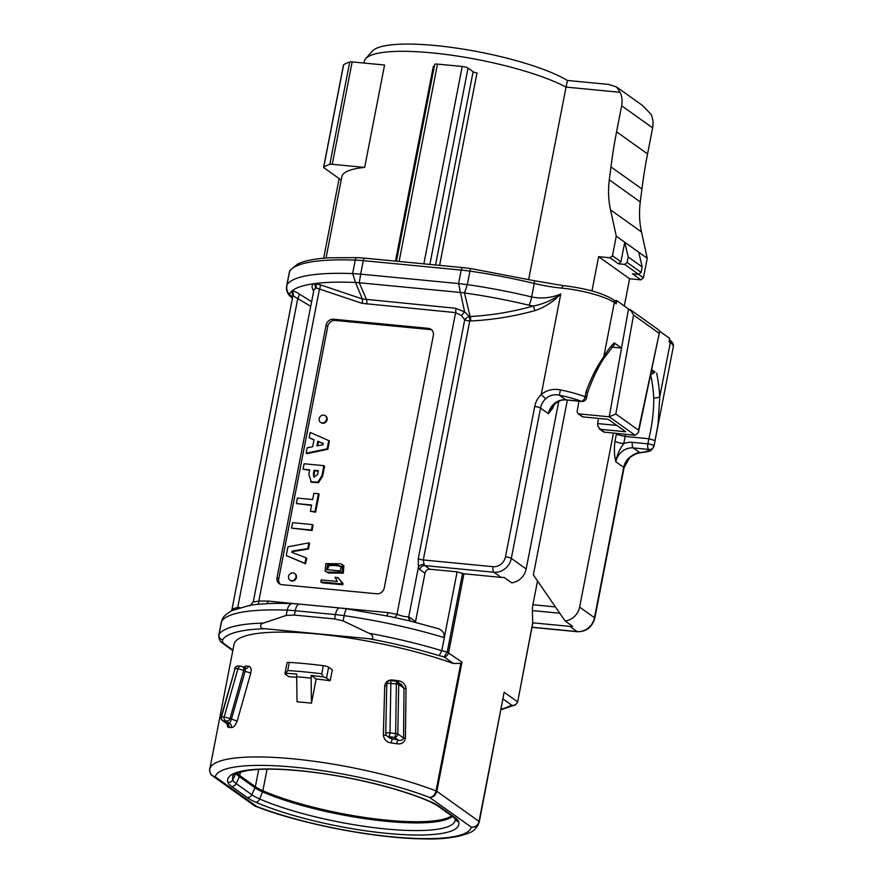 <?xml version="1.0" encoding="UTF-8"?>
<svg xmlns="http://www.w3.org/2000/svg" width="883" height="883" viewBox="0 0 883 883"><rect width="100%" height="100%" fill="white"/><g stroke="black" fill="none" stroke-linecap="round" stroke-linejoin="round"><path stroke-width="1.32" d="M567.416 80.452L566.047 87.097A111.214 23.311 -169 0 0 452.03 55.276A111.214 23.311 -169 0 0 365.672 58.631L372.449 51.037A105.971 22.218 11 0 1 458.73 48.433A105.971 22.218 11 0 1 567.416 80.452L608.663 84.415L616.676 87.053L620.076 92.296L566.047 87.097L528.674 279.392M365.672 58.631A111.214 23.311 -169 0 0 364.293 61.302L363.951 63.046M352.151 61.909L384.569 65.033L364.668 167.417L332.251 164.293L352.151 61.909A4.536 0.949 -169 0 0 349.734 61.987A133.907 28.068 -169 0 0 343.653 64.735A4.536 0.949 -169 0 0 343.509 64.923L323.608 167.306A4.536 0.949 11 0 1 323.741 167.13L343.653 64.735M326.048 258.002L341.842 176.755A111.214 23.311 11 0 1 364.668 167.417M460.816 663.332L461.952 662.14L436.842 791.311C435.705 795.274 433.31 797.316 429.668 797.459C432.813 797.073 434.922 794.888 436.014 790.903L460.816 663.332L453.332 663.497A137.306 28.786 -169 0 0 313.255 633.641A137.306 28.786 -169 0 0 234.028 644.325A3.4 0.717 11 0 1 234.028 644.325L209.768 769.148C209.403 773.199 211.225 775.76 215.22 776.841L212.969 776.113L210.905 774.192M463.95 573.773L501.169 577.416L493.928 572.25L424.844 565.606L429.933 569.237L457.107 571.842L463.95 573.773L448.619 652.625C447.88 655.263 446.356 656.676 444.039 656.875L447.228 652.095L441.787 650.705L444.326 637.636A154.337 32.351 -169 0 0 344.16 615.65L343.134 620.915L368.962 633.232A154.337 32.351 11 0 1 441.787 650.705L439.182 655.628A149.79 31.402 -169 0 0 368.995 638.718L265.077 628.729A149.79 31.402 -169 0 0 222.604 639.855A40.85 8.565 -169 0 0 225.364 644.678L232.913 650.076M479.303 821.786C478.111 825.693 475.451 827.492 471.312 827.161C475.297 827.272 477.88 825.362 479.05 821.422L504.16 692.25L479.303 821.786A3.4 0.717 -169 0 0 479.05 821.422L436.842 791.311A3.4 0.717 -169 0 0 436.014 790.903A137.306 28.786 11 0 0 293.2 758.85A137.306 28.786 11 0 0 209.768 769.148L234.028 644.325M254.315 805.649L255.551 806.311M244.47 668.089A3.4 3.002 91.6 0 0 245.871 666.047L248.531 666.168C250.827 666.477 251.589 668.762 250.816 673.034L237.152 721.124C235.485 725.396 233.576 727.548 231.434 727.592L227.814 727.195L226.909 723.674M245.871 666.047L243.278 667.25M330.198 680.738L332.306 669.844L328.631 667.217L326.511 678.111L330.198 680.738A137.306 28.786 11 0 0 316.169 679.005L311.467 703.188L311.114 678.155A149.569 31.346 -169 0 0 296.677 676.764L297.041 701.797A137.306 28.786 11 0 1 311.467 703.188M296.677 676.764L296.776 674.071A150.563 31.556 -169 0 0 285.838 673.299A4.536 0.949 -169 0 0 284.944 673.674A4.536 0.949 -169 0 0 285.275 674.148L288.951 676.764A137.306 28.786 11 0 1 296.688 677.228M384.701 685.914C385.551 681.654 388.222 679.7 392.692 680.031L398.001 680.672C402.582 681.367 405.264 683.994 406.059 688.552L405.407 738.32C404.271 742.68 401.401 744.49 396.798 743.751L391.268 742.956C386.721 742.283 384.083 739.7 383.354 735.186L384.701 685.914A3.4 0.629 -178.5 0 0 386.743 685.903M611.886 347.129L621.533 348.057L628.519 309.017L616.787 300.65L614.436 300.419M669.424 339.657A3.4 3.024 125.5 0 1 670.307 342.549L669.038 341.644L669.667 338.377L659.634 331.213M532.184 627.239L577.074 631.555L569.833 626.389L532.714 622.824L517.659 701.996L532.824 622.901M532.714 622.824L532.394 610.595A11.347 4.636 -84.5 0 1 532.89 604.734L555.418 606.908M537.515 580.937L532.89 604.734M569.833 626.389L572.637 626.323L565.098 620.948L533.365 574.921L567.35 400.087M598.531 418.41L597.537 423.564L616.853 425.418M635.164 435.308L609.226 416.798L615.837 414.006L638.497 430.176L638.453 432.46L635.164 435.308L603.829 432.052M582.416 416.776L577.868 413.531L577.107 411.467L578.95 401.202M577.879 413.531L583.056 416.919L608.343 419.348L625.738 431.754L600.44 429.326L604.723 432.372M313.631 291.335L312.748 289.205C311.522 286.28 311.942 284.447 314.017 283.686L320.264 284.767L362.306 298.973L455.507 308.244L464.635 311.854L469.248 316.555A4.536 1.755 89.4 0 1 469.745 320.982A4.536 0.949 11 0 1 464.723 319.801L461.588 315.661A4.536 0.861 125.5 0 1 464.635 311.854L460.451 292.472L464.48 292.957L467.328 284.624A154.337 32.351 11 0 1 531.632 296.942C541.687 298.951 551.4 297.957 560.76 293.973C553.233 301.865 544.546 307.427 534.723 310.673C513.476 316.5 492.129 319.933 470.672 320.959L469.745 320.982L423.288 559.965L493.078 566.676A11.347 10.077 -54.5 0 0 505.495 556.776L534.723 406.467A20.43 18.146 125.5 0 1 541.235 394.535C546.842 390.01 553.244 388.465 560.429 389.922A40.85 8.565 11 0 1 585.131 396.787A4.536 0.949 11 0 1 586.566 397.814L587.57 392.648L586.18 391.423C591.334 377.46 597.195 365.926 603.762 356.831A4.536 3.068 29.7 0 1 603.586 358.686L615.054 343.697L614.248 342.858L621.533 348.057L609.226 416.798L578.773 413.873M565.098 620.948A15.883 14.117 -54.5 0 0 579.623 607.107L613.431 433.211M651.19 371.787L654.932 372.151L650.661 374.822A86.247 35.243 95.5 0 1 653.762 397.847C653.85 411.18 652.217 424.811 648.873 438.73L625.142 436.445L616.334 434.414A79.437 32.461 95.5 0 0 616.455 433.509M616.787 300.65L616.146 303.918A3.4 3.024 -54.5 0 0 615.032 300.849L613.188 299.536A3.4 3.024 125.5 0 1 614.303 302.604L603.762 356.831A90.783 37.097 -84.5 0 1 614.248 342.858M597.537 423.564L597.957 426.346L600.44 429.326M583.056 416.919L582.25 416.655M376.809 593.795L281.953 584.667A6.81 6.049 125.5 0 1 279.271 583.674A6.81 6.049 125.5 0 1 277.041 577.537L326.092 325.176A6.81 6.049 125.5 0 1 333.553 319.227L428.41 328.355A6.81 6.049 125.5 0 1 431.092 329.348A6.81 6.049 125.5 0 1 433.321 335.485L384.271 587.846A6.81 6.049 125.5 0 1 376.809 593.795M461.588 315.661L455.617 312.626L362.019 303.322A4.536 1.954 102.8 0 0 362.306 298.973L355.54 282.483L359.271 282.748L360.661 274.149L352.637 273.587L355.54 282.483A149.79 31.402 -169 0 0 315.231 283.52A4.536 3.598 89.1 0 1 316.136 287.935L313.94 289.779M292.957 295.496L291.865 291.114C293.189 290.739 295.573 291.633 299.006 293.818L311.622 301.721M620.076 92.296A22.693 20.166 125.5 0 1 621.654 105.761L616.588 131.832A522.008 463.718 -54.5 0 0 610.948 166.898L609.303 179.845A90.783 80.651 -54.5 0 0 610.528 209.878L616.268 236.169L638.751 252.218L642.184 266.964L641.124 272.417L638.641 274.392L624.634 264.403L618.453 263.807L609.965 257.759L598.63 256.666L591.963 290.926M609.965 257.759L612.449 255.783L620.937 261.832L618.453 263.807M616.268 236.169L612.449 255.783M616.676 87.053L642.736 105.64L651.047 114.393A22.693 20.166 125.5 0 1 652.625 127.858L647.559 153.929A522.008 463.718 -54.5 0 0 641.919 188.984L640.274 201.931A90.783 80.651 -54.5 0 0 641.5 231.964L647.239 258.266L643.42 277.869L640.937 279.856L629.601 278.763L624.303 306.015M284.944 673.674L287.063 662.78A4.536 0.949 11 0 1 289.326 662.393A150.927 31.633 11 0 1 323.333 665.672A4.536 0.949 11 0 1 328.631 667.217M326.511 678.111A4.536 0.949 -169 0 0 323.046 676.875A150.563 31.556 -169 0 0 311.213 675.462L316.169 679.005M311.213 675.462L311.114 678.155M640.937 279.856L632.449 273.796L638.641 274.392M598.63 256.666L629.601 278.763M642.184 266.964L628.188 256.986L624.745 242.229L620.937 261.832M638.751 252.218L647.239 258.266M558.762 401.301L526.169 568.972A15.883 14.117 125.5 0 1 511.643 582.813L504.105 577.438L501.169 577.416M669.193 339.48C672.46 341.842 673.817 344.271 673.299 346.776A40.85 8.565 -169 0 0 670.307 342.549L659.767 396.776L658.111 423.862L655.065 440.562L648.873 438.73M655.296 439.348L655.098 440.374M651.665 369.547L654.932 372.151M464.48 292.957L470.098 316.533C491.224 315.397 512.25 311.909 533.166 306.048L529.105 305.231A149.79 31.402 -169 0 0 464.48 292.957M291.026 297.019L289.414 294.503L292.67 297.041M294.392 615.087L334.591 618.95L335.43 614.601L295.242 610.727L294.392 615.087L286.191 615.44L287.218 610.175A154.337 32.351 -169 0 0 221.567 621.489L219.017 634.557A154.337 32.351 11 0 1 263.421 623.078L286.191 615.44M625.429 434.37A86.247 35.243 -84.5 0 1 625.142 436.445L623.751 443.608C619.579 449.006 616.941 455.065 615.848 461.787C614.27 455.65 613.994 448.785 615.01 441.202L616.334 434.414M554.723 403.906L552.416 408.608L548.431 413.63L552.438 406.246M429.933 569.237A4.536 4.029 -54.5 0 0 424.966 573.199L415.562 621.555A4.536 4.029 -54.5 0 0 415.485 622.349M410.683 621.168L439.138 628.906L442.14 630.926L443.785 633.243L444.326 637.636L457.107 571.842M638.53 274.381L643.42 277.869M628.188 256.986L627.129 262.428L641.124 272.417M624.634 264.403L627.129 262.428M228.995 727.614A3.4 3.124 87.9 0 0 227.03 723.552L229.536 723.508L231.335 719.468L245.11 671.356L243.719 670.363L230.033 718.541L224.172 716.886L237.957 668.696L235.099 668.541L221.467 716.853L224.172 716.886A3.4 3.002 91.9 0 0 226.004 720.992L226.865 721.069M263.421 623.078C259.083 623.84 259.856 629.281 265.077 628.729M368.995 638.718C374.569 640.296 373.641 634.844 368.962 633.232M343.134 620.915L334.591 618.95M534.723 310.673A4.536 1.435 75.5 0 0 533.166 306.048C543.233 304.16 552.427 300.143 560.76 293.973L541.235 394.535L545.606 398.796A15.883 14.117 -54.5 0 0 540.539 408.078L511.323 558.387L526.169 568.972M529.105 305.231A9.084 1.777 -76.6 0 0 531.632 296.942L534.259 283.454A154.337 32.351 -169 0 0 469.944 271.136L467.328 284.624L458.597 283.564L461.213 270.077L363.288 260.662L360.661 274.149L458.597 283.564L460.451 292.472L359.271 282.748L366.544 299.69A4.536 1.854 95.5 0 1 366.655 304.072M418.266 558.784A4.536 0.949 11 0 0 423.288 559.965L424.116 564.414A4.536 3.013 -18 0 0 418.41 567.184L418.266 558.784L464.723 319.801A4.536 2.417 143.6 0 1 469.248 316.555L470.098 316.533A4.536 1.722 88.1 0 1 470.672 320.959M310.728 306.302L292.957 295.706A4.536 4.382 26.1 0 0 291.445 291.5A149.79 31.402 -169 0 0 289.414 294.503C287.052 291.809 286.247 288.609 286.986 284.911L286.688 285.805C285.949 290.099 287.295 293.763 290.739 296.809M560.429 389.922L559.303 395.187L565.782 399.811L581.268 401.301A36.313 7.616 -169 0 0 559.303 395.187C554.094 394.039 549.535 395.242 545.606 398.796M579.623 607.107L594.469 617.703L623.696 467.383A15.883 14.117 125.5 0 1 628.762 458.111C632.824 454.657 636.477 452.802 639.722 452.549A36.313 7.616 -169 0 0 648.718 449.414L633.243 447.924L639.722 452.549A4.536 3.433 -93.3 0 0 640.837 452.725C650.727 451.103 650.727 452.085 654.005 446.014A4.536 4.437 12.2 0 0 654.016 445.926A4.536 0.949 11 0 1 654.016 445.926L655.065 440.562L654.027 445.926A4.536 0.949 11 0 0 647.868 443.851L648.862 438.73M628.762 458.111L629.237 458.332C630.186 457.008 635.605 453.233 640.837 452.725M656.61 373.079A90.783 37.097 -84.5 0 1 659.767 396.776A4.536 1.49 176.5 0 1 653.762 397.847M594.811 618.166A4.536 0.949 -169 0 0 594.469 617.703A15.883 14.117 -54.5 0 1 577.074 631.555A4.536 1.854 -84.5 0 0 577.493 631.72C586.389 631.742 592.162 627.228 594.811 618.166L624.027 467.858A4.536 0.949 -169 0 0 623.696 467.383L615.848 461.787A15.883 14.117 -54.5 0 1 633.243 447.924A4.536 1.854 -84.5 0 1 632.394 442.361A20.43 18.146 125.5 0 0 623.751 443.608A6.81 1.424 11 0 1 615.01 441.202M410.452 621.113L390.463 616.588M254.116 601.886L258.818 601.058A4.536 1.645 84.2 0 1 257.582 604.358C251.379 604.954 248.675 605.473 249.481 605.937M501.191 709.159A149.79 31.402 -169 0 0 509.756 705.981L514.127 705.473M509.756 705.981L515.495 704.921L517.659 701.996M503.155 699.038L512.129 705.429C514.91 705.583 516.71 704.358 517.493 701.753L517.405 702.151M394.26 617.504A4.536 1.998 107.2 0 0 396.975 614.336C401.964 616.179 405.893 616.985 408.763 616.764L415.562 621.555M362.019 303.322L316.136 287.935M231.898 609.756L292.88 295.982M232.726 609.8C230.938 609.579 232.604 608.773 237.737 607.383L239.845 607.537M267.063 603.663A4.536 1.854 95.5 0 0 268.046 601.08L258.818 601.058L319.447 289.127A4.536 2.042 113.3 0 0 320.264 284.767M315.308 288.046A4.536 3.896 74.5 0 0 314.017 283.686A149.79 31.402 -169 0 0 291.865 291.114A4.536 4.36 65.9 0 1 293.233 295.441M313.906 290.032A4.536 3.278 -22.3 0 0 312.748 289.205M237.582 608.244A4.536 1.788 91.4 0 0 237.737 607.383L297.825 298.277A4.536 2.086 122.5 0 0 299.006 293.818M292.935 294.867A4.536 3.598 -30.3 0 0 292.174 294.182M410.849 621.213A4.536 4.084 117.6 0 1 408.763 616.764L418.41 567.184A9.084 3.709 -84.5 0 0 419.878 569.568L424.966 573.199M386.522 615.771A4.536 1.854 95.5 0 0 388.067 612.625L396.975 614.336L455.617 312.626A4.536 1.854 95.5 0 0 455.507 308.244M285.838 673.299L287.737 670.539A150.927 31.633 11 0 1 321.754 673.806L323.046 676.875M221.434 717.029A3.4 3.024 -54.5 0 0 223.366 720.936L226.004 720.992L229.536 723.508A3.4 3.068 -90 0 1 231.434 727.592M226.004 720.992A3.4 3.024 -54.5 0 0 230.033 718.541L237.152 721.124M244.646 668.453C245.297 668.034 245.452 668.994 245.11 671.356L250.816 673.034M227.03 723.552L223.366 720.936A3.4 3.057 -89.7 0 1 221.467 716.853L221.136 716.83A3.4 3.4 0 0 0 222.439 720.517L226.556 723.442M248.531 666.168A3.4 2.947 -86.9 0 1 245.573 668.663M240.849 666.212A3.4 2.903 -86.1 0 0 237.957 668.696L243.719 670.363A3.4 3.024 -54.5 0 0 241.799 666.422A3.4 2.903 -86.1 0 0 240.916 666.212M221.136 716.83L235.099 668.541A3.4 2.969 92.7 0 1 237.991 666.047M431.875 330.032A6.81 6.049 -54.5 0 0 430.098 329.569L335.253 320.441A6.81 6.049 -54.5 0 0 327.792 326.379L278.741 578.751A6.81 6.049 -54.5 0 0 280.176 584.204M294.58 573.453L295.253 573.939A4.073 3.609 125.5 0 1 290.529 580.561L289.856 580.076A4.073 3.609 125.5 0 1 292.968 572.857A4.073 3.609 125.5 0 1 295.154 578.862A4.073 3.609 125.5 0 1 289.856 580.076M325.242 415.694L325.915 416.18A4.073 3.609 125.5 0 1 321.191 422.802L320.518 422.317A4.073 3.609 125.5 0 1 323.642 415.098A4.073 3.609 125.5 0 1 325.816 421.103A4.073 3.609 125.5 0 1 320.518 422.317M323.895 465.672L324.569 466.147L322.626 476.169L318.498 482.67L311.434 482.273L308.807 474.425L309.701 469.855L303.035 469.215L304.094 463.763L323.895 465.672L321.942 475.683L317.814 482.184L310.761 481.798M309.613 470.264L303.035 469.215M312.439 524.59L313.123 525.076L312.063 530.517L291.589 528.122L292.648 522.681L312.439 524.59L311.379 530.032L291.589 528.122M308.884 542.857L307.781 548.553L292.096 551.08L291.843 552.372L305.993 557.725L304.911 563.31L286.247 555.584L287.957 546.809L308.884 542.857L309.569 543.343L308.465 549.038L292.77 551.566L292.56 552.637M305.993 557.725L306.677 558.211L305.595 563.796L286.247 555.584M318.432 493.752L319.116 494.237L315.617 512.195L310.397 511.279L311.611 505.01L296.368 503.542L297.428 498.089L312.67 499.557L313.884 493.321L318.432 493.752L314.944 511.71L310.397 511.279M311.533 505.418L296.368 503.542M328.763 440.595L329.447 441.081L327.847 449.304L306.831 453.674L306.158 453.189L307.207 447.769L312.637 446.743L314.006 439.712L309.16 437.725L310.187 432.427L328.763 440.595L327.163 448.818L306.158 453.189M313.962 439.9L309.16 437.725M342.626 564.8L343.895 565.705L343.31 573.089L328.355 573.034L325.11 571.102L325.849 563.608L340.672 563.784L342.626 564.8L342.041 572.173L327.074 572.118L325.11 571.102M337.494 577.372L343.023 583.497L342.77 584.789L322.063 582.802L320.794 581.897L321.18 579.888L337.306 581.433L335.043 577.129L338.763 578.277L341.666 582.548M341.037 582.151L341.743 582.592L341.489 583.884L342.77 584.789M341.489 583.884L320.794 581.897M341.257 566.389C336.798 564.579 332.229 564.116 327.56 564.977L326.688 569.645L340.176 570.915L341.246 566.378M342.527 567.294C338.068 565.495 333.509 565.021 328.829 565.882L327.328 570.01M638.497 430.176L659.601 331.754L658.961 330.121M632.25 311.677L628.519 309.017L630.506 309.823L633.553 315.021L615.837 414.006M396.456 261.213L434.712 64.437A4.536 0.949 11 0 1 437.471 64.095L462.217 66.479A4.536 0.949 11 0 1 468.034 68.079L473.111 71.711A4.536 0.949 -169 0 0 476.986 73.024L439.602 265.364M395.474 261.125L433.332 66.335A4.536 0.949 -169 0 0 434.326 66.402M305.595 563.796L304.911 563.31M292.77 551.566L292.096 551.08M308.465 549.038L307.781 548.553M312.063 530.517L311.379 530.032M315.617 512.195L314.944 511.71M318.344 470.683L314.094 470.275L313.388 473.917L313.851 476.952L317.593 474.546L318.344 470.683M318.255 471.092L314.778 470.76L314.072 474.403L313.388 473.917M314.072 474.403L314.249 477.151M314.778 470.76L314.094 470.275M327.847 449.304L327.163 448.818M323.222 443.52L317.825 441.268L316.92 445.926L322.979 444.811L323.222 443.52M323.189 443.707L318.498 441.754L317.714 445.783M318.498 441.754L317.825 441.268M410.772 621.157A4.536 4.029 125.5 0 1 409.326 617.107M386.224 735.142A3.4 0.596 1.2 0 1 383.354 735.186M396.114 681.246L390.562 680.605A3.4 0.607 96.3 0 1 390.86 683.398L389.988 732.835A3.4 0.795 97.2 0 1 388.939 736.654L392.471 739.181A3.4 0.938 -82 0 0 391.268 742.956M397.394 681.831L398.719 684.457L397.814 733.95L403.575 738.056C402.427 740.362 400.617 741.014 398.134 740.009L389.966 738.133M388.079 736.577L394.469 737.393A3.4 3.024 125.5 0 0 397.814 733.95L395.65 733.596A3.4 0.916 97.9 0 1 394.469 737.393L398.134 740.009A3.4 1.071 -81.3 0 0 396.798 743.751M406.059 688.552L404.006 688.232L403.575 738.056L405.407 738.32M392.692 680.031A3.4 0.684 -83.3 0 0 392.648 680.837M398.001 680.672A3.4 0.817 -82.7 0 0 397.968 682.151M401.533 684.678L404.006 688.232L398.752 684.48A3.4 0.596 1.2 0 0 396.357 684.049L390.86 683.398A3.4 0.618 1.4 0 0 386.787 683.884L385.728 733.309A3.4 3.4 0 0 0 387.162 736.146L389.822 738.045M385.728 733.309A3.4 0.574 -178.9 0 1 389.988 732.835L395.65 733.596L396.357 684.049A3.4 0.728 96.9 0 0 396.003 681.235M349.734 61.987L329.834 164.37A133.907 28.068 -169 0 0 323.741 167.13M341.202 180.088L323.94 167.77A4.536 0.949 11 0 1 323.608 167.306M329.834 164.37A4.536 0.949 11 0 1 332.251 164.293M453.332 663.497L444.039 656.875L439.182 655.628M256.865 806.543A130.507 27.351 -169 0 0 392.052 836.808A130.507 27.351 -169 0 0 471.312 827.161L429.668 797.459A130.507 27.351 -169 0 0 294.469 767.195A130.507 27.351 -169 0 0 215.22 776.841L256.865 806.543M439.326 806.422L454.944 817.559A51.92 10.883 11 0 1 458.674 821.72A117.737 24.68 11 0 1 387.284 833.397A117.737 24.68 11 0 1 255.805 802.217A51.92 10.883 11 0 1 247.207 797.581L231.578 786.444A51.92 10.883 11 0 1 227.858 782.283A117.737 24.68 11 0 1 299.249 770.605A117.737 24.68 11 0 1 430.727 801.786A51.92 10.883 11 0 1 439.326 806.422A4.536 4.029 125.5 0 1 437.538 805.76L429.756 801.587A4.536 3.234 113.6 0 0 430.727 801.786M462.56 573.233L447.228 652.095L461.952 662.14M504.16 692.25L517.493 701.753M616.146 303.918L614.303 302.604A40.85 8.565 -169 0 0 561.919 288.134L561.897 288.134A45.397 9.514 11 0 1 534.259 283.454A3.4 0.662 103.4 0 0 534.248 280.706L563.497 285.662A3.4 1.391 95.5 0 0 561.919 288.134A3.4 1.391 -84.5 0 1 563.497 285.662A3.4 1.391 -84.5 0 1 563.509 285.662L563.52 285.662A3.4 1.391 95.5 0 1 563.829 285.783M267.074 769.148L262.88 790.738A111.214 23.311 -169 0 0 371.202 818.364A111.214 23.311 -169 0 0 451.666 815.837M240.43 771.974L239.734 775.55L255.353 786.687L258.719 769.402M237.097 773.1A45.397 9.514 -169 0 0 239.734 775.55A4.536 4.029 125.5 0 1 239.37 776.654L254.999 787.802A4.536 4.029 125.5 0 0 255.353 786.687A45.397 9.514 -169 0 0 262.88 790.738A4.536 3.234 -66.4 0 1 262.549 791.863A45.552 9.547 11 0 1 254.999 787.802L251.81 794.733A47.527 9.967 -169 0 0 259.69 798.972A113.355 23.764 -169 0 0 383.652 828.74A113.355 23.764 -169 0 0 455.231 819.027L455.209 818.784A4.536 4.415 -16.4 0 0 458.674 821.72M658.884 333.101L633.553 315.021M268.046 601.08L388.067 612.625M610.948 166.898L641.919 188.984M616.588 131.832L647.559 153.929M609.303 179.845L640.274 201.931M610.528 209.878L641.5 231.964M534.723 406.467A4.536 0.949 -169 0 1 540.539 408.078L548.387 413.674A15.883 14.117 125.5 0 1 565.782 399.811A4.536 1.854 95.5 0 0 566.202 399.977L581.676 401.456A4.536 1.854 95.5 0 1 581.268 401.301A4.536 2.87 111.1 0 0 585.131 396.787L586.18 391.423M352.637 273.587L355.264 260.11A154.337 32.351 -169 0 0 289.613 271.423L286.986 284.911A154.337 32.351 11 0 1 352.637 273.587M632.394 442.361L647.868 443.851A4.536 1.854 95.5 0 0 648.718 449.414A4.536 4.437 12.2 0 0 654.005 446.014A4.536 4.536 0 0 0 654.027 445.926M621.654 105.761L652.625 127.858M559.778 613.221L532.394 610.595M289.326 662.393L287.737 670.539M321.754 673.806L323.333 665.672M462.813 267.593L471.047 268.598A3.4 0.751 -81.8 0 0 469.944 271.136A45.397 9.514 -169 0 0 461.213 270.077A3.4 1.391 -84.5 0 1 462.813 267.593L364.878 258.178A3.4 1.391 -84.5 0 0 363.288 260.662A45.397 9.514 -169 0 0 355.264 260.11A3.4 1.976 -87.8 0 1 357.273 257.648L364.878 258.178M289.348 272.085L289.999 270.386A3.4 3.322 -149.5 0 0 289.613 271.423A45.397 9.514 -169 0 0 289.348 272.085L286.732 285.573M534.094 280.75A3.4 0.662 103.4 0 1 534.248 280.706L471.047 268.598M505.495 556.776A4.536 0.949 -169 0 1 511.323 558.387A15.883 14.117 125.5 0 1 493.928 572.25A4.536 1.854 -84.5 0 1 493.078 566.676M424.116 564.414A4.536 1.854 95.5 0 0 424.844 565.606A4.536 4.029 -54.5 0 0 419.878 569.568M313.829 290.352L253.289 601.798C250.805 605.098 249.58 606.301 249.635 605.385L231.699 610.694C226.258 614.049 223.222 616.731 222.604 618.74A9.084 8.852 -149.5 0 0 221.567 621.489A45.397 9.514 -169 0 0 221.302 622.162L218.763 635.23A45.397 9.514 11 0 1 219.017 634.557A4.536 4.426 30.5 0 0 222.604 639.855M390.65 616.632L347.107 608.884A9.084 1.998 -81.8 0 0 344.16 615.65A45.397 9.514 -169 0 0 335.43 614.601A9.084 3.709 -84.5 0 1 339.701 607.979L299.503 604.115A9.084 3.709 -84.5 0 0 295.242 610.727A45.397 9.514 -169 0 0 287.218 610.175A9.084 5.265 -87.8 0 1 292.56 603.641C279.26 603.122 267.604 603.365 257.615 604.358M225.364 644.678A4.536 4.029 125.5 0 1 223.565 644.016L232.814 650.605M429.756 801.587C402.449 789.512 355.507 777.614 314.293 772.415C285.573 768.839 263.289 768.199 247.439 770.506C236.512 773.089 231.721 774.866 233.068 775.837A113.355 23.764 -169 0 0 232.781 779.788A47.527 9.967 -169 0 0 236.191 783.596L251.81 794.733A4.536 4.029 125.5 0 1 247.207 797.581M227.858 782.283A4.536 4.415 -16.4 0 0 232.781 779.788L235.761 773.718M231.578 786.444A4.536 4.029 125.5 0 0 236.191 783.596L239.37 776.654A45.552 9.547 11 0 1 236.28 773.464M452.405 816.367A111.368 23.344 11 0 1 372.814 819.766A111.368 23.344 11 0 1 262.549 791.863L259.69 798.972A4.536 3.234 113.6 0 1 255.805 802.217M454.944 817.559A4.536 4.029 125.5 0 1 453.156 816.896L437.538 805.76M277.041 577.537L278.741 578.751M327.792 326.379L326.092 325.176M430.098 329.569L428.41 328.355M333.553 319.227L335.253 320.441M327.56 564.977L328.829 565.882M328.355 573.034L327.074 572.118M437.471 64.095L399.105 261.467M423.851 263.851L462.217 66.479M435.551 264.977L473.111 71.711M468.034 68.079L429.866 264.425M322.626 476.169L321.942 475.683M388.939 736.654A3.4 3.024 125.5 0 1 387.162 736.146M479.27 821.907C477.372 827.459 474.028 831.124 469.226 832.923C457.129 837.592 441.632 839.567 422.736 838.85C374.613 838.287 300.352 823.839 255.595 806.322M673.299 346.776L655.495 438.343M254.26 805.616L212.45 775.782M292.461 298.167L290.794 296.843M289.999 270.386L297.902 263.885L301.533 262.394C308.454 259.966 317.858 258.421 329.756 257.759L357.273 257.648M613.188 299.536C602.217 292.913 585.65 288.288 563.52 285.662M551.996 406.809C558.784 399.028 565.12 399.756 566.202 399.977M581.676 401.456A4.536 4.536 0 0 0 586.566 397.814M587.537 392.769C592.261 379.447 597.614 368.079 603.586 358.686M577.493 631.72L532.162 627.36M624.027 467.858L629.237 458.332M347.107 608.884L339.701 607.979M299.503 604.115L292.56 603.641M222.604 618.74L221.302 622.162M218.763 635.23C219.205 642.471 221.445 641.698 223.565 644.016M512.195 705.914L501.08 709.711M293.156 295.198L292.902 295.882M231.567 610.76L231.92 609.678M323.664 258.2L339.138 178.62M211.578 775.009C211.478 776.334 208.675 769.104 209.768 769.148M245.518 668.663L242.715 666.842M241.567 666.312A3.4 3.4 0 0 0 240.761 666.212M237.913 666.047A3.4 3.4 0 0 0 234.668 668.552M240.971 666.224L238.112 666.058M453.156 816.896L455.209 818.784M603.84 432.052L599.292 428.818M659.469 332.394L638.575 431.864M658.63 329.878L630.837 310.054M396.169 681.257A3.4 3.4 0 0 1 397.549 681.842L401.39 684.579M390.75 680.627A3.4 3.4 0 0 0 386.787 683.906"/></g></svg>
